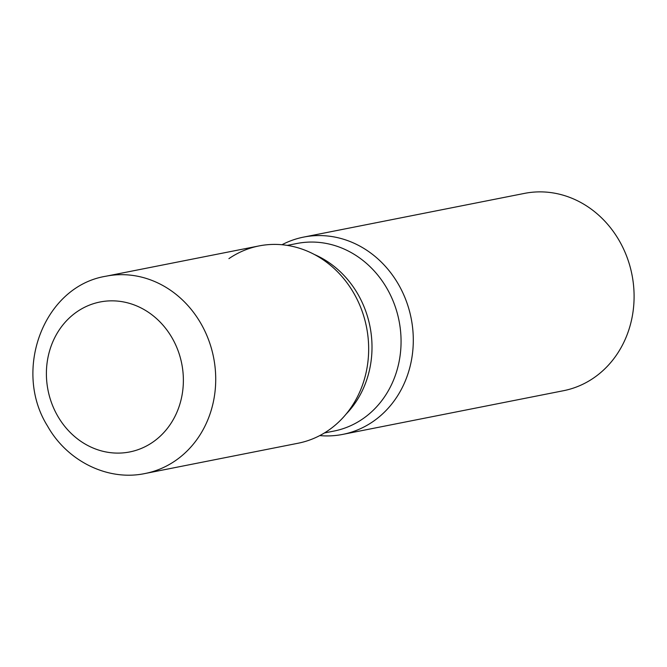 <?xml version="1.0" encoding="UTF-8"?>
<svg xmlns="http://www.w3.org/2000/svg" width="667" height="667" viewBox="0 0 667 667"><rect width="100%" height="100%" fill="white"/><g stroke="black" fill="none" stroke-linecap="round" stroke-linejoin="round"><path stroke-width="1" d="M259.021 245.923A100.567 89.686 78.8 0 1 353.768 293.121A100.567 89.686 78.8 0 1 298.066 443.238L145.123 473.503A100.567 89.686 78.8 0 0 200.825 323.387A100.567 89.686 78.8 0 0 106.07 276.196L259.021 245.923M281.974 244.739A100.567 89.686 78.8 0 1 303.66 237.093A100.567 89.686 78.8 0 1 398.407 284.292A100.567 89.686 78.8 0 1 342.705 434.4A100.567 89.686 78.8 0 1 319.751 435.593A100.567 89.686 -101.2 0 0 372.803 421.702A100.567 89.686 -101.2 0 0 400.984 289.019A100.567 89.686 -101.2 0 0 281.974 244.739M303.66 237.093L524.454 193.397A100.567 89.686 78.8 0 1 619.201 240.595A100.567 89.686 78.8 0 1 563.498 390.712L342.705 434.4M328.172 430.532A100.567 89.686 -101.2 0 0 353.768 293.121A100.567 89.686 -101.2 0 0 228.923 258.629M57.712 416.075A76.43 68.159 78.8 0 1 77.172 311.647A76.43 68.159 78.8 0 1 172.053 337.861A76.43 68.159 78.8 0 1 152.601 442.296A76.43 68.159 78.8 0 1 57.712 416.075M324.395 432.966L333.95 431.074A95.606 85.259 -101.2 0 0 362.565 419.001A95.606 85.259 -101.2 0 0 394.28 304.002A95.606 85.259 -101.2 0 0 296.832 243.505L287.277 245.389M346.048 414.165A95.606 85.259 -101.2 0 0 314.457 254.527M106.07 276.196C43.705 286.243 12.473 370.327 47.524 426.03C67.084 461.055 107.754 481.432 145.123 473.503"/></g></svg>
